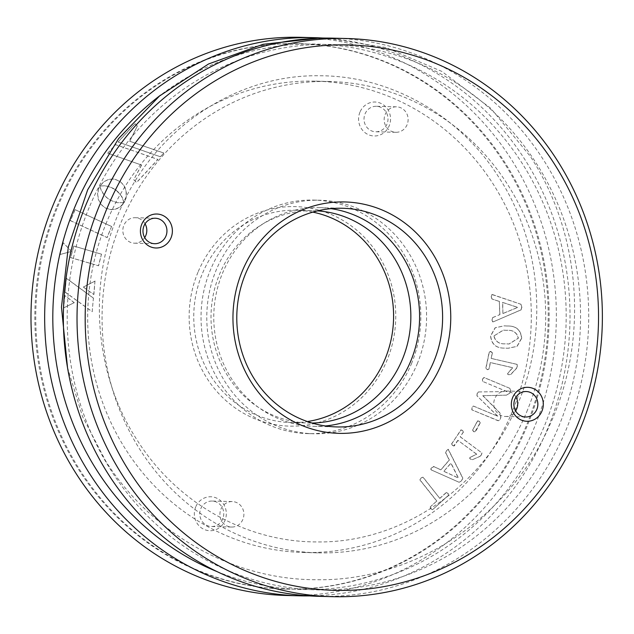 <?xml version="1.0" encoding="UTF-8"?>
<svg xmlns="http://www.w3.org/2000/svg" width="634" height="634" viewBox="0 0 634 634"><rect width="100%" height="100%" fill="white"/><g stroke="black" fill="none" stroke-linecap="round" stroke-linejoin="round"><path stroke-width="0.48" stroke-dasharray="3.17 2.38" d="M430.232 506.923L436.715 501.098L419.874 479.922L420.928 477.933L422.933 477.164L439.774 498.348L446.257 492.515L446.883 492.364L446.257 492.515L447.945 493.331L448.444 495.273L432.562 509.681L430.7 508.833L430.232 506.923L436.715 501.098M436.858 501.106L420.017 479.922L421.071 477.941L423.076 477.172L439.774 498.348M431.746 470.198C430.557 469.556 430.541 468.74 431.714 467.749L433.807 466.6L440.788 469.849L449.237 460.046L445.599 452.787L446.637 450.441L448.111 449.244L462.701 478.091L461.473 480.865L459.119 482.284L431.889 470.198C430.7 469.556 430.692 468.74 431.857 467.749L431.714 467.749M431.857 467.749L433.949 466.608L440.931 469.857L449.379 460.046L445.742 452.787L446.788 450.441L448.262 449.244L462.844 478.099L461.615 480.873L459.119 482.284L431.889 470.198M433.323 466.505L433.949 466.608L433.323 466.505M481.285 454.919L480.041 456.29L472.56 459.642L470.594 459.167C469.461 458.493 469.406 457.835 470.42 457.193L476.609 454.221L457.859 440.289L453.675 446.059L454.388 445.781L452.43 445.512L451.614 443.824L461.243 429.797L460.656 430.106L462.44 430.335L463.288 432.055L460.157 436.802L481.824 452.898L481.428 454.927L480.041 456.29M472.615 430.106L477.386 421.134L478.155 420.754L477.386 421.134L479.177 421.206L480.144 422.775L474.739 432.15L475.524 431.754L473.606 431.699L472.615 430.106L477.529 421.134L479.177 421.206M506.297 395.156L482.759 395.703L499.774 412.9L500.773 417.283L499.885 419.676L498.506 420.746L471.854 409.873L471.862 407.702L473.281 406.037L497.65 416.197L476.95 395.814L477.085 393.643L478.393 391.947L506.812 391.543L482.458 381.335L482.474 379.132L483.885 377.492L509.625 388.222L510.687 390.599L509.752 393.112L506.439 395.156L482.759 395.703M482.91 395.711L499.925 412.9L500.915 417.283L500.028 419.676L498.649 420.754L497.738 420.604L471.997 409.881L472.005 407.71L473.424 406.037L497.65 416.197M517.201 366.436L516.544 368.203L510.727 374.409L508.88 374.718C507.588 374.567 507.295 373.981 508 372.974L512.637 367.704L490.28 362.569L488.933 369.091L487.166 369.59L485.803 368.37L489.171 352.044L490.898 351.513L492.301 352.766L491.136 358.416L516.964 364.352L517.344 366.436L516.544 368.203M516.694 368.203L510.869 374.417L509.023 374.718C507.731 374.567 507.438 373.989 508.143 372.974L512.779 367.704L490.423 362.569L489.076 369.099L487.308 369.598L485.945 368.37L489.313 352.044L491.041 351.521L490.209 351.426L492.301 352.766M487.871 369.677L487.166 369.59L487.871 369.677M507.113 326.011C515.918 325.725 520.728 329.807 521.56 338.255L516.979 346.362L508.016 348.248L505.021 348.106C496.224 348.415 491.405 344.341 490.558 335.893L495.106 327.77L504.038 325.852L507.255 326.019C516.06 325.725 520.871 329.807 521.703 338.255L521.56 338.255M493.569 321.652L492.666 321.89L491.936 319.94L492.666 317.571L499.782 314.67L499.338 301.443L491.96 299.018L491.16 296.593L491.865 294.509L520.807 304.217L521.766 307.086L521.029 309.844L493.712 321.652L492.808 321.898L491.936 319.94M59.976 254.535L71.547 251.397L63.091 242.679L59.976 254.535L71.547 251.397M116.291 190.358L121.173 195.779L124.098 202.405L124.866 201.105L126.206 196.786L126.071 190.921L123.876 185.54L120.959 182.235L115.8 179.477L113.034 178.978L108.897 179.319L103.833 181.665L99.863 186.055L104.539 185.786L109.357 186.681L113.51 188.48L117.512 191.413M99.015 187.632L97.557 193.402L98.238 199.179L100.925 204.291L105.45 208.079L109.5 209.489L115 209.347L120.048 207.017L124.01 202.674L117.036 202.682L110.348 200.273L106.338 197.34L103.413 194.067L101.464 190.905L99.752 186.364L98.444 189.035M141.485 165.086L133.75 179.691L136.476 182.544L157.842 159.435L115.562 144.663L107.693 153.182L141.628 165.086L133.75 179.691M73.695 246.055L70.659 257.626L98.444 265.765L101.48 254.194L73.837 246.063L70.659 257.626M74.978 209.664L70.445 220.711L107.043 237.56L111.568 226.512L75.121 209.664L70.445 220.711M93.737 294.564L94.973 281.076L83.3 287.091L93.88 294.572L94.973 281.076M63.527 307.95L74.162 302.703L64.676 295.436L63.527 307.95L74.162 302.703M137.206 125.976L134.987 123.654L118.035 142L160.307 156.764L163.754 153.032L129.637 141.224L137.348 125.976L134.987 123.654M92.16 311.706L93.404 298.17L66.261 278.263L64.993 292.06L92.16 311.706L93.404 298.17M197.982 272.24A109.801 103.31 91.5 0 0 250.62 416.903A109.801 103.31 91.5 0 0 386.914 360.508A109.801 103.31 91.5 0 0 334.276 215.837A109.801 103.31 91.5 0 0 197.982 272.24M359.953 112.17A16.991 15.985 91.5 0 0 368.1 134.559A16.991 15.985 91.5 0 0 389.189 125.825A16.991 15.985 91.5 0 0 381.042 103.445A16.991 15.985 91.5 0 0 359.953 112.17M195.716 506.915A16.991 15.985 91.5 0 0 203.863 529.303A16.991 15.985 91.5 0 0 224.951 520.569A16.991 15.985 91.5 0 0 216.804 498.189A16.991 15.985 91.5 0 0 195.716 506.915M57.749 206.716A272.794 256.667 -88.5 0 1 299.525 43.667A272.794 256.667 -88.5 0 1 527.155 426.024A272.794 256.667 -88.5 0 1 285.379 589.081A272.794 256.667 -88.5 0 1 57.749 206.716M365.041 113.914A12.743 11.991 -88.5 0 1 376.342 106.298A12.743 11.991 -88.5 0 1 386.97 124.161A12.743 11.991 -88.5 0 1 375.677 131.777A12.743 11.991 -88.5 0 1 365.041 113.914M200.804 508.658A12.743 11.991 -88.5 0 1 212.105 501.042A12.743 11.991 -88.5 0 1 222.732 518.905A12.743 11.991 -88.5 0 1 211.439 526.521A12.743 11.991 -88.5 0 1 200.804 508.658M385.179 114.437A12.743 11.991 -88.5 0 1 396.472 106.821A12.743 11.991 -88.5 0 1 407.107 124.684A12.743 11.991 -88.5 0 1 395.814 132.3A12.743 11.991 -88.5 0 1 385.179 114.437M220.941 509.181A12.743 11.991 -88.5 0 1 232.234 501.565A12.743 11.991 -88.5 0 1 242.87 519.428A12.743 11.991 -88.5 0 1 231.576 527.044A12.743 11.991 -88.5 0 1 220.941 509.181M56.814 206.692A272.794 256.667 -88.5 0 1 298.59 43.643A272.794 256.667 -88.5 0 1 526.22 426A272.794 256.667 -88.5 0 1 284.444 589.057A272.794 256.667 -88.5 0 1 56.814 206.692M312.808 212.121A106.187 99.91 91.5 0 0 296.427 210.25A106.187 99.91 91.5 0 0 202.317 273.722A106.187 99.91 91.5 0 0 290.919 422.553A106.187 99.91 91.5 0 0 307.371 421.539M317.507 210.876A106.187 99.91 91.5 0 0 313.687 210.694A106.187 99.91 91.5 0 0 219.57 274.165A106.187 99.91 91.5 0 0 308.179 423.005A106.187 99.91 91.5 0 0 312.007 423.029M411.426 363.805A116.807 109.904 91.5 0 0 313.965 200.082A116.807 109.904 91.5 0 0 210.44 269.902A116.807 109.904 91.5 0 0 307.902 433.616A116.807 109.904 91.5 0 0 411.426 363.805M417.18 363.956A116.807 109.904 91.5 0 0 319.718 200.233A116.807 109.904 91.5 0 0 216.194 270.044A116.807 109.904 91.5 0 0 313.656 433.767A116.807 109.904 91.5 0 0 417.18 363.956M331.011 208.649A109.373 102.906 91.5 0 0 319.52 207.659A109.373 102.906 91.5 0 0 222.589 273.032A109.373 102.906 91.5 0 0 313.854 426.341A109.373 102.906 91.5 0 0 325.377 425.953M145.067 223.794A12.743 11.991 91.5 0 0 135.153 217.708A12.743 11.991 91.5 0 0 123.86 225.324A12.743 11.991 91.5 0 0 134.495 243.187A12.743 11.991 91.5 0 0 144.71 237.615M515.989 397.09A12.743 11.991 91.5 0 0 506.075 391.004A12.743 11.991 91.5 0 0 494.782 398.62A12.743 11.991 91.5 0 0 505.409 416.483A12.743 11.991 91.5 0 0 515.632 410.911M318.799 596.317A279.166 262.666 91.5 0 0 566.217 429.456A279.166 262.666 91.5 0 0 333.278 38.167M89.172 207.532A272.794 256.667 91.5 0 0 219.958 566.962A272.794 256.667 91.5 0 0 558.578 426.841A272.794 256.667 91.5 0 0 427.799 67.41A272.794 256.667 91.5 0 0 89.172 207.532M526.696 411.941A235.737 221.805 91.5 0 0 329.989 81.524A235.737 221.805 91.5 0 0 121.062 222.431A235.737 221.805 91.5 0 0 317.761 552.848A235.737 221.805 91.5 0 0 526.696 411.941M106.678 222.058A235.737 221.805 91.5 0 0 303.385 552.476A235.737 221.805 91.5 0 0 512.312 411.569A235.737 221.805 91.5 0 0 315.613 81.152A235.737 221.805 91.5 0 0 106.678 222.058M217.05 571.606A272.794 256.667 91.5 0 0 544.202 426.468A272.794 256.667 91.5 0 0 471.736 104.879A272.794 256.667 91.5 0 0 160.521 95.171M309.447 595.897A279.166 262.666 91.5 0 0 547.522 428.972A279.166 262.666 91.5 0 0 321.953 37.985M286.433 595.477A279.166 262.666 91.5 0 0 533.86 428.616A279.166 262.666 91.5 0 0 300.912 37.327M93.547 298.178L66.404 278.263L64.993 292.06M65.136 292.068L92.302 311.714M135.129 123.662L118.178 142L160.45 156.772L163.897 153.04L129.637 141.224M129.78 141.224L137.348 125.976M74.305 302.711L64.676 295.436M64.826 295.444L63.669 307.958M95.116 281.076L83.3 287.091M83.442 287.091L93.88 294.572M70.596 220.711L107.186 237.56L111.568 226.512M111.719 226.512L75.121 209.664M70.802 257.626L98.587 265.773L101.48 254.194M101.622 254.202L73.837 246.063M133.893 179.699L136.619 182.544L157.985 159.435L115.705 144.671L107.693 153.182M107.835 153.19L141.628 165.086M98.587 189.043L97.676 194.876L98.872 200.55L102.042 205.4L105.593 208.079L111.029 209.664L116.466 208.966L121.308 206.121L124.153 202.674L117.179 202.682L110.49 200.273L106.48 197.34L103.556 194.067L101.155 189.954L99.903 186.364L99.158 187.632M117.655 191.413L121.966 196.841L124.24 202.405L126.039 198.252L126.546 193.838L125.366 188.132L123.162 184.359L119.897 181.332L114.564 179.16L109.04 179.319L103.976 181.673L100.006 186.055L104.681 185.786L108.2 186.325L114.928 189.376M115.071 189.376L116.434 190.366M71.69 251.405L63.091 242.679M63.234 242.679L60.127 254.543M492.079 319.94L492.666 317.571M492.808 317.571L499.782 314.67M499.925 314.678L499.338 301.443M499.481 301.443L491.96 299.018M492.103 299.026L491.16 296.593M491.302 296.593L492.008 294.509L492.65 294.675M492.8 294.675L520.807 304.217M520.95 304.217L521.766 307.086M521.917 307.086L521.029 309.844M521.172 309.844L493.712 321.652M503.055 313.489L517.796 307.395L502.691 302.426L502.913 313.489L517.653 307.395L502.548 302.426L502.913 313.489M521.703 338.255L517.122 346.37L508.159 348.256L505.163 348.106C496.367 348.415 491.548 344.349 490.7 335.901L495.249 327.778L504.189 325.86L507.255 326.019M494.005 335.972C495.511 341.702 499.449 344.31 505.829 343.794L509.078 344.016L518.406 338.184C516.916 332.438 512.977 329.823 506.598 330.338L503.412 330.14L493.862 335.972C495.36 341.702 499.307 344.31 505.678 343.794L508.936 344.008L518.263 338.184C516.773 332.438 512.835 329.823 506.447 330.338L503.269 330.132L493.862 335.972M492.452 352.766L491.136 358.416M491.279 358.416L516.964 364.352M517.106 364.352L517.344 366.436M497.801 416.197L476.95 395.814M477.101 395.822L477.085 393.643M477.228 393.643L478.393 391.947M478.535 391.955L506.812 391.543M506.954 391.543L482.458 381.335M482.601 381.335L482.474 379.132M482.617 379.14L484.027 377.499L509.625 388.222M509.768 388.222L510.687 390.599M510.83 390.607L509.752 393.112M509.902 393.112L506.439 395.156M479.32 421.214L480.144 422.775M480.295 422.783L475.524 431.754L473.749 431.706L472.766 430.106M480.184 456.29L472.56 459.642L470.594 459.167M470.737 459.167C469.604 458.493 469.548 457.843 470.563 457.193L470.42 457.193M470.563 457.193L476.609 454.221M476.752 454.221L457.859 440.289M458.002 440.297L454.388 445.781L452.43 445.512M452.573 445.52L451.614 443.824M451.757 443.824L460.799 430.106L462.44 430.335M462.582 430.335L463.288 432.055M463.43 432.063L460.157 436.802M460.3 436.81L481.824 452.898M481.967 452.906L481.428 454.927M443.951 471.339L458.477 478.012L451.02 463.145L443.8 471.331L458.334 478.012L450.869 463.137L443.8 471.331M439.917 498.348L446.407 492.523L447.945 493.331M448.087 493.331L448.444 495.273M448.587 495.273L432.562 509.681L430.7 508.833M430.843 508.833L430.375 506.931M396.472 106.821L376.342 106.298M232.234 501.565L212.105 501.042M299.525 43.667L298.59 43.643M296.427 210.25L313.687 210.694M313.965 200.082L319.718 200.233M319.52 207.659L342.534 208.261M135.153 217.708L155.29 218.231M506.075 391.004L526.212 391.527M303.385 552.476L317.761 552.848M315.613 81.152L329.989 81.524M313.854 426.341L336.86 426.936M307.902 433.616L313.656 433.767M290.919 422.553L308.179 423.005M285.379 589.081L284.444 589.057M231.576 527.044L211.439 526.521M395.814 132.3L375.677 131.777M505.409 416.483L525.546 417.006M134.495 243.187L154.625 243.71M67.489 367.403L82.428 416.3L105.854 461.346C151.795 533.796 232.86 579.65 315.764 579.722C413.4 581.703 508.452 518.826 549.472 425.683C588.938 340.624 581.378 234.168 530.286 156.336L490.819 108.359L441.795 71.396L385.892 47.526L326.217 38.088M316.081 541.919C245.976 541.848 177.108 503.039 137.633 440.868C93.38 373.584 86.882 280.64 121.379 206.985C156.907 127.125 237.695 74.083 320.059 75.763C390.164 75.834 459.04 114.643 498.506 176.815C542.759 244.106 549.258 337.042 514.76 410.697C479.233 490.558 398.445 543.6 316.081 541.919"/><path stroke-width="0.95" d="M307.371 421.539A106.187 99.91 91.5 0 0 385.036 359.09A106.187 99.91 91.5 0 0 312.808 212.121M312.007 423.029A106.187 99.91 91.5 0 0 402.297 359.533A106.187 99.91 91.5 0 0 317.507 210.876M325.377 425.953A109.373 102.906 91.5 0 0 410.784 360.968A109.373 102.906 91.5 0 0 331.011 208.649M433.799 361.562A109.373 102.906 91.5 0 0 342.534 208.261A109.373 102.906 91.5 0 0 245.596 273.634A109.373 102.906 91.5 0 0 336.86 426.936A109.373 102.906 91.5 0 0 433.799 361.562M441.438 364.178A115.745 108.905 91.5 0 0 385.947 211.677A115.745 108.905 91.5 0 0 242.275 271.13A115.745 108.905 91.5 0 0 297.766 423.631A115.745 108.905 91.5 0 0 441.438 364.178M171.014 237.837A16.991 15.985 -88.5 0 1 149.925 246.563A16.991 15.985 -88.5 0 1 141.778 224.174A16.991 15.985 -88.5 0 1 162.867 215.449A16.991 15.985 -88.5 0 1 171.014 237.837M541.935 411.133A16.991 15.985 -88.5 0 1 520.847 419.859A16.991 15.985 -88.5 0 1 512.7 397.47A16.991 15.985 -88.5 0 1 533.788 388.745A16.991 15.985 -88.5 0 1 541.935 411.133M445.781 67.878A272.794 256.667 91.5 0 0 107.154 208A272.794 256.667 91.5 0 0 237.932 567.43A272.794 256.667 91.5 0 0 576.56 427.308A272.794 256.667 91.5 0 0 445.781 67.878M165.926 236.094A12.743 11.991 91.5 0 0 155.29 218.231A12.743 11.991 91.5 0 0 143.997 225.847A12.743 11.991 91.5 0 0 154.625 243.71A12.743 11.991 91.5 0 0 165.926 236.094M536.839 409.382A12.743 11.991 91.5 0 0 526.212 391.527A12.743 11.991 91.5 0 0 514.919 399.143A12.743 11.991 91.5 0 0 525.546 417.006A12.743 11.991 91.5 0 0 536.839 409.382M144.71 237.615A12.743 11.991 91.5 0 0 145.788 235.571A12.743 11.991 91.5 0 0 145.067 223.794M515.632 410.911A12.743 11.991 91.5 0 0 516.702 408.867A12.743 11.991 91.5 0 0 515.989 397.09M446.051 61.989A279.166 262.666 91.5 0 0 346.941 38.523A279.166 262.666 91.5 0 0 99.514 205.384A279.166 262.666 91.5 0 0 233.352 573.207A279.166 262.666 91.5 0 0 332.462 596.673A279.166 262.666 91.5 0 0 579.888 429.812A279.166 262.666 91.5 0 0 446.051 61.989M346.941 38.523L333.278 38.167A279.166 262.666 91.5 0 0 85.852 205.028A279.166 262.666 91.5 0 0 318.799 596.317L332.462 596.673M160.521 95.171A272.794 256.667 91.5 0 0 74.788 207.159A272.794 256.667 91.5 0 0 217.05 571.606M321.953 37.985A279.166 262.666 91.5 0 0 314.575 37.683A279.166 262.666 91.5 0 0 67.156 204.544A279.166 262.666 91.5 0 0 300.096 595.833A279.166 262.666 91.5 0 0 309.447 595.897M314.575 37.683L300.912 37.327A279.166 262.666 91.5 0 0 53.486 204.188A279.166 262.666 91.5 0 0 286.433 595.477L300.096 595.833M67.489 367.403L61.474 307.118L68.321 246.919L87.674 189.804L118.59 138.632L159.554 95.972L208.523 63.986L263.055 44.309L320.384 37.969L326.217 38.088"/></g></svg>
